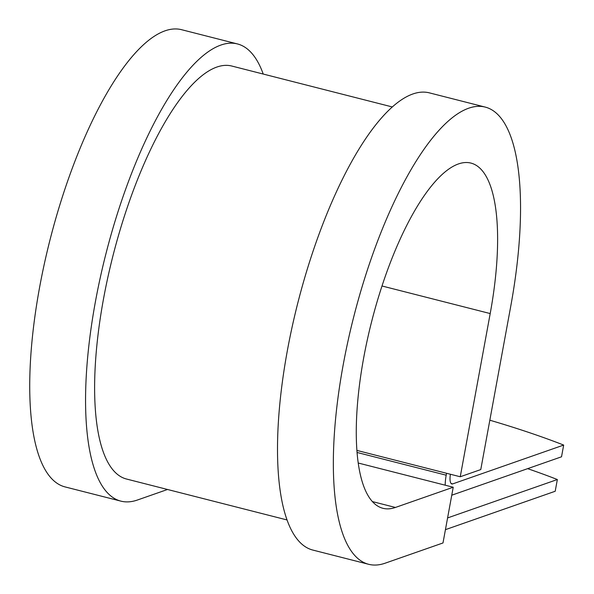 <?xml version="1.0" encoding="UTF-8"?>
<svg xmlns="http://www.w3.org/2000/svg" width="594" height="594" viewBox="0 0 594 594"><rect width="100%" height="100%" fill="white"/><g stroke="black" fill="none" stroke-linecap="round" stroke-linejoin="round"><path stroke-width="0.89" d="M445.188 485.187A24.332 7.796 -75.7 0 1 446.198 475.193L446.554 473.269M450.415 474.257A12.17 3.898 -75.7 0 0 451.834 483.954A12.17 3.898 -75.7 0 0 452.687 483.895L563.676 445.069L561.523 456.801L451.759 495.203M445.433 529.662L555.197 491.26L557.35 479.529A332.67 65.585 10.4 0 0 527.628 468.659M447.586 517.931L557.35 479.529M563.676 445.069A332.67 65.585 10.4 0 0 489.835 420.203M287.043 519.95L126.529 479.031A213.098 68.288 -75.7 0 1 112.994 255.672A213.098 68.288 -75.7 0 1 231.801 66.038L392.322 106.957M372.401 501.588L395.426 507.454L453.222 487.236L442.99 542.961L385.194 563.179A235.915 75.594 -75.7 0 1 368.674 564.3A235.915 75.594 -75.7 0 1 353.69 317.025A235.915 75.594 -75.7 0 1 485.216 107.091A235.915 75.594 -75.7 0 1 510.721 306.385L480.769 469.579L460.246 476.759L356.905 450.415M395.426 507.454A178.126 57.076 -75.7 0 1 382.952 508.301A178.126 57.076 -75.7 0 1 371.636 321.599A178.126 57.076 -75.7 0 1 470.945 163.09A178.126 57.076 -75.7 0 1 490.199 313.565L460.246 476.759M368.674 564.3L312.838 550.066A235.915 75.594 -75.7 0 1 297.854 302.792A235.915 75.594 -75.7 0 1 429.38 92.864L485.216 107.091M167.523 489.486L137.414 500.022A235.915 75.594 -75.7 0 1 120.894 501.136A235.915 75.594 -75.7 0 1 105.91 253.861A235.915 75.594 -75.7 0 1 237.437 43.934A235.915 75.594 -75.7 0 1 263.224 74.05M120.894 501.136L65.05 486.909A235.915 75.594 -75.7 0 1 50.074 239.627A235.915 75.594 -75.7 0 1 181.593 29.7L237.437 43.934M358.219 463.016L453.222 487.236M446.198 475.193L357.061 452.465M452.687 483.895L451.113 483.494M382.001 285.989L490.199 313.565"/></g></svg>

